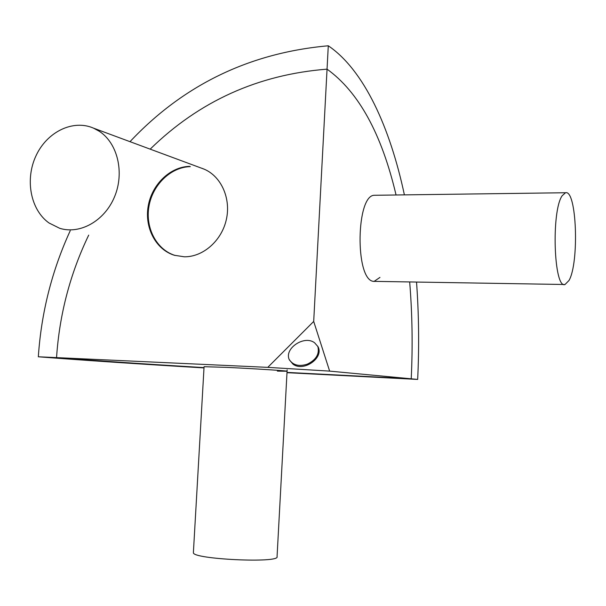 <?xml version="1.0" encoding="UTF-8"?>
<svg xmlns="http://www.w3.org/2000/svg" width="606" height="606" viewBox="0 0 606 606"><rect width="100%" height="100%" fill="white"/><g stroke="black" fill="none" stroke-linecap="round" stroke-linejoin="round"><path stroke-width="0.91" d="M314.62 342.799C304.235 334.694 283.54 348.851 289.426 359.972L293.062 364.221C303.667 372.198 324.202 357.82 318.006 346.693L314.62 342.799M201.487 168.173L202.866 168.635L201.487 168.173M189.602 166.355C170.066 166.779 151.811 184.557 148.19 206.176C144.402 227.78 155.863 249.642 174.376 255.27L184.292 256.8C202.987 257.065 221.546 240.9 226.296 219.758C231.181 198.647 221.341 176.46 204.207 169.18L200.775 167.907M277.381 371.114L287.07 371.251C289.039 370.91 253.414 368.615 226.72 367.38L204.07 366.698L193.382 552.672C192.223 559.27 280.343 563.421 277.063 556.641L287.146 369.865M375.568 195.261L374.553 195.276C356.123 194.511 354.843 279.093 373.213 281.343L564.277 284.494M70.213 230.757C51.919 270.67 41.284 312.673 38.329 356.782L56.547 357.623C96.581 360.767 145.743 364.092 204.017 367.615C145.743 364.092 96.581 360.767 56.547 357.623C59.418 314.552 70.137 273.715 88.703 235.113C70.137 273.715 59.418 314.552 56.547 357.623L267.769 367.365L313.696 321.438L327.051 69.152C258.133 74.568 199.169 101.232 150.174 149.152C199.169 101.232 258.133 74.568 327.051 69.152C358.699 91.998 381.704 133.949 396.059 194.988C381.704 133.949 358.699 91.998 327.051 69.152L328.285 45.783C249.604 52.851 183.504 84.81 130.002 141.668M267.769 367.365L329.641 371.114L411.224 378.811L287.009 372.402L411.224 378.811C412.8 346.034 412.285 313.787 409.679 282.07C412.285 313.787 412.8 346.034 411.224 378.811L417.67 379.424C419.246 346.556 418.867 314.143 416.542 282.184M329.641 371.114L313.696 321.438M379.954 277.412L373.955 281.502M174.376 255.27L175.119 255.452C156.621 249.823 145.16 227.977 148.947 206.404C152.56 184.8 170.809 167.044 190.329 166.62M289.229 359.502C292.978 365.221 298.978 366.781 307.234 364.191C316.241 359.843 319.756 353.859 317.771 346.238M404.391 194.874C390.022 127.374 364.032 70.076 328.285 45.783M417.67 379.424L286.994 372.682M204.002 367.91C139.085 364.032 83.863 360.32 38.329 356.782M562.118 195.783L565.527 192.738C576.7 189.375 579.374 262.61 569.019 280.457L565.019 284.509C553.884 289.198 551.112 211.411 562.118 195.783M99.301 131.282C117.64 143.19 124.654 172.581 114.579 196.692C104.686 220.895 79.947 234.78 59.623 228.265L49.003 222.97C30.542 209.881 24.816 179.573 35.989 155.81C46.935 131.934 72.932 119.087 93.574 128.169L99.301 131.282M565.527 192.738L374.553 195.276M93.574 128.169L204.207 169.18"/></g></svg>
